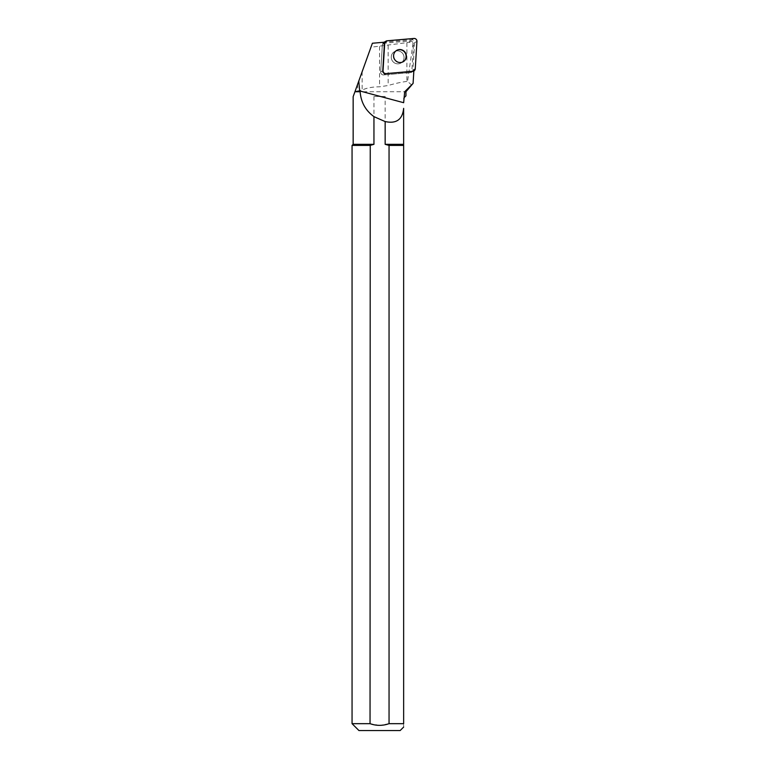<?xml version="1.0" encoding="UTF-8"?>
<svg xmlns="http://www.w3.org/2000/svg" width="769" height="769" viewBox="0 0 769 769"><rect width="100%" height="100%" fill="white"/><g stroke="black" fill="none" stroke-linecap="round" stroke-linejoin="round"><path stroke-width="0.58" stroke-dasharray="3.85 2.88" d="M402.062 52.763A6.556 6.354 60.5 0 0 392.123 60.472A6.556 6.354 60.5 0 0 400.87 63.058A6.556 6.354 60.5 0 0 402.062 52.763A6.556 6.354 -119.5 0 1 400.87 63.058A6.556 6.354 -119.5 0 1 393.007 52.744A6.556 6.354 -119.5 0 1 402.062 52.763M382.779 43.324L411.252 40.834L413.568 43.131L411.79 72.142A2.73 2.643 60.5 0 1 410.559 72.574L412.617 71.411L410.559 72.574L383.654 74.929A2.73 2.643 -119.5 0 1 380.693 71.988L382.376 44.583A2.73 2.643 -119.5 0 1 384.74 42.122L411.646 39.767A2.73 2.643 -119.5 0 1 414.606 42.708L412.924 70.114A2.73 2.643 -119.5 0 1 410.559 72.574L383.654 74.929L385.711 73.766L383.654 74.929A2.73 2.643 60.5 0 1 380.693 71.988L382.376 44.583L384.433 43.42L382.376 44.583A2.73 2.643 60.5 0 1 382.779 43.324L384.836 42.16M411.252 40.834L408.925 42.151L413.04 43.429L407.551 81.427L406.888 81.427L406.888 42.651L370.946 47.236L372.388 43.247M406.888 42.651L408.925 42.151M406.888 81.427C401.572 82.062 395.324 83.427 388.143 85.503L379.55 86.81C372.196 86.878 366.4 87.974 362.151 90.098L355.067 91.357L370.946 47.236M411.848 85.157L407.551 81.427M353.154 96.692L354.932 91.742L405.945 91.742M413.664 71.084L411.607 72.257L413.664 71.084A2.73 2.643 60.5 0 0 413.847 70.979L411.79 72.142M413.568 43.131L413.04 43.429M405.945 95.846L403.648 98.134L403.648 102.7M385.154 96.471L373.945 96.471L385.154 96.471L385.154 144.332L403.648 144.332L403.648 108.352M373.945 96.471L373.945 144.332L353.154 144.332M385.154 144.332L389.047 145.418L389.047 723.667L403.648 723.667C403.648 728.089 403.648 728.089 403.648 723.667L403.648 144.332M389.047 145.418L403.648 145.418M358.94 730.55L400.159 730.55M379.55 725.369L370.043 723.667L352.058 723.667M389.047 723.667L379.694 725.369M352.058 145.418L370.043 145.418L370.043 723.667M370.043 145.418L373.945 144.332M396.621 50.408A6.556 6.354 60.5 0 0 394.18 59.309A6.556 6.354 60.5 0 0 403.071 61.808M414.606 42.708L416.942 41.391M415.26 68.797L412.924 70.114M384.74 42.122L387.076 40.805M413.982 38.45L411.646 39.767M380.693 71.988L382.751 70.825L380.693 71.988M362.151 71.671L362.151 90.098M379.55 46.467L379.55 86.81M357.643 84.206L357.643 91.357M388.143 45.515L388.143 85.503"/><path stroke-width="1.15" d="M385.99 73.613L412.895 71.257A2.73 2.643 60.5 0 0 415.26 68.797L416.942 41.391A2.73 2.643 60.5 0 0 413.982 38.45L387.076 40.805A2.73 2.643 60.5 0 0 384.711 43.266L383.029 70.671A2.73 2.643 60.5 0 0 385.99 73.613L412.617 71.411A2.73 2.643 60.5 0 0 413.664 71.084L413.943 70.931M404.398 51.436A6.556 6.354 60.5 0 0 394.459 59.155A6.556 6.354 60.5 0 0 403.206 61.731A6.556 6.354 60.5 0 0 404.398 51.436M385.711 73.766A2.73 2.643 60.5 0 1 382.751 70.825L384.433 43.42A2.73 2.643 60.5 0 1 384.836 42.16L372.388 43.247L355.067 91.357L360.123 91.742L354.932 91.742L353.154 96.692L353.154 144.332L373.945 144.332L373.945 116.609A212.398 37.825 15 0 0 385.154 121.55C396.314 123.992 402.485 119.589 403.648 108.352L403.648 144.332L385.154 144.332L385.154 121.55M413.088 83.379L405.945 91.742L404.686 91.742L413.088 83.379L413.847 70.988M358.777 81.072L359.7 91.357M404.686 91.742L403.648 102.7L359.661 90.915M360.123 91.742C360.978 102.287 365.583 110.573 373.945 116.609M404.436 97.346L405.945 95.846L405.945 91.742M373.945 144.332L370.043 145.418L352.058 145.418L352.058 723.667L370.043 723.667L370.245 145.351M370.043 723.667C376.368 725.907 382.702 725.907 389.047 723.667L403.648 723.667C403.648 728.089 403.648 728.089 403.648 723.667L403.648 144.332M403.648 145.418L389.047 145.418L389.047 723.667M389.047 145.418L385.154 144.332M403.648 727.061L400.159 730.55L358.94 730.55L352.058 723.667M403.071 61.808A6.556 6.354 60.5 0 0 404.119 51.59A6.556 6.354 60.5 0 0 396.621 50.408M387.086 40.805L384.711 43.266L383.029 70.652C383.164 72.536 384.154 73.526 386.009 73.613L412.886 71.257L415.26 68.787L416.942 41.401C416.808 39.527 415.818 38.537 413.962 38.45L387.086 40.805M384.087 42.228L386.028 41.132M353.154 144.332L352.058 145.418"/></g></svg>
